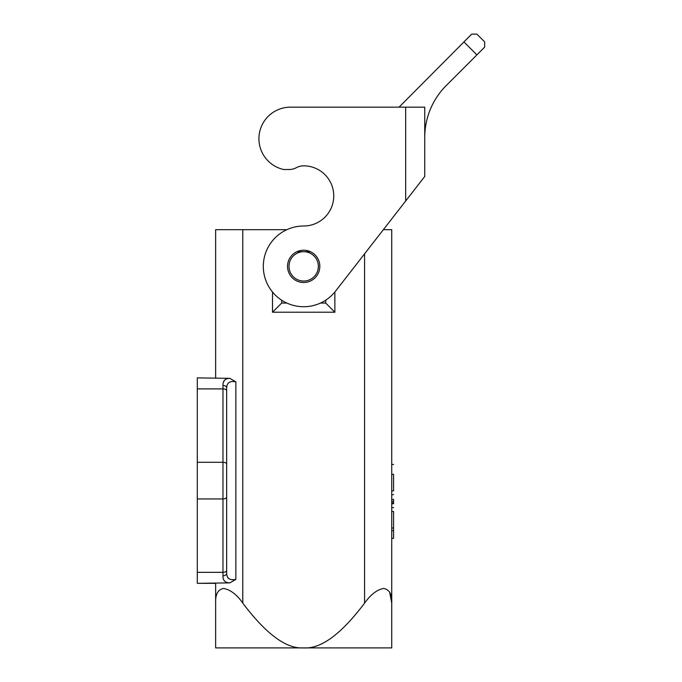 <?xml version="1.0" encoding="UTF-8"?>
<svg xmlns="http://www.w3.org/2000/svg" width="682" height="682" viewBox="0 0 682 682"><rect width="100%" height="100%" fill="white"/><g stroke="black" fill="none" stroke-linecap="round" stroke-linejoin="round"><path stroke-width="1.02" d="M226.646 542.974L226.646 573.366C226.918 578.524 229.987 580.527 235.853 579.385L229.834 582.88L197.294 583.332L215.64 583.332L215.64 603.118C215.265 594.457 217.89 589.58 223.508 588.472C230.414 589.683 236.842 594.559 242.783 603.118C266.142 634.158 286.44 649.085 303.686 647.9C320.924 649.085 341.222 634.158 364.58 603.118C370.761 594.465 377.129 589.589 383.685 588.472C389.584 589.674 392.261 594.551 391.732 603.118L391.732 647.9L215.64 647.9L215.64 603.118M229.825 582.897C225.051 582.692 222.767 580.314 222.971 575.77A3.666 2.413 180 0 0 226.646 573.366L226.646 492.719M226.646 468.508L226.646 387.862A3.666 2.413 180 0 0 222.971 385.449C222.775 380.897 225.06 378.519 229.825 378.331L235.853 381.843C229.979 380.701 226.91 382.704 226.646 387.862L226.646 570.493A3.666 1.833 180 0 1 222.971 572.326L222.971 385.449M289.006 266.364A14.672 14.672 0 0 1 311.018 253.653A14.672 14.672 0 0 1 311.018 279.074A14.672 14.672 0 0 1 289.006 266.364M320.54 303.055L325.698 303.055L325.698 300.208M325.698 303.055L334.871 312.22L272.502 312.22L272.502 292.007M334.871 292.007L334.871 312.22M310.395 251.692L296.968 251.692M281.675 300.208L281.675 303.055L286.824 303.055M281.675 303.055L272.502 312.22M391.732 474.305L393.565 474.297L393.565 490.852C393.565 474.135 393.565 474.135 393.565 490.852L391.732 490.852L391.732 229.681L391.732 603.118L391.732 511.457L393.565 511.457L393.565 528.013L391.732 528.013M391.732 538.396L393.565 538.396L393.565 528.013M391.732 511.457L391.732 507.621L393.565 507.621L391.732 507.621L391.732 503.751L393.565 503.751L391.732 503.751L391.732 499.386C391.732 493.359 391.732 493.359 391.732 499.386L393.565 499.386C393.565 493.376 393.565 493.376 393.565 499.386L393.565 501.432L391.732 501.432M391.732 502.924L393.565 502.924L393.565 503.751L393.565 501.432M383.361 229.681L391.732 229.681M393.565 494.689L391.732 494.689L391.732 490.852M215.64 229.681L215.64 377.888L215.64 229.681L286.841 229.681M229.084 578.779L227.856 577.91M224.497 380.241L223.304 382.449M391.732 603.118L389.695 592.257M197.294 583.332L197.294 377.888L229.834 378.348M283.712 169.52L289.074 169.52A15.405 15.405 0 0 0 296.38 167.678A15.405 15.405 0 0 1 303.686 165.837A30.085 30.085 0 0 1 333.754 195.913A30.085 30.085 0 0 1 303.686 225.998A40.374 40.374 0 0 0 267.421 284.104A40.374 40.374 0 0 0 335.544 291.154L405.671 201.002L405.671 107.151L290.472 107.151A31.551 31.551 0 0 0 283.712 169.52L289.074 169.52M388.058 107.151L290.472 107.151M424.75 176.476L405.671 201.002L424.741 176.485L424.75 107.151L405.671 107.151M475.618 34.1L476.889 34.134L484.672 41.917L484.655 47.118L446.241 85.54A73.375 73.375 0 0 0 424.75 137.423M484.706 43.188L484.697 43.708M303.686 250.226A16.138 16.138 0 0 1 317.659 274.437A16.138 16.138 0 0 1 289.705 274.437A16.138 16.138 0 0 1 303.686 250.226M303.686 165.837A30.085 30.085 0 0 1 333.754 195.913A30.085 30.085 0 0 1 303.686 225.998M399.064 107.151L471.688 34.143L475.098 34.109M476.889 34.134L471.688 34.151L463.922 41.917L476.889 54.884M235.853 381.843L235.853 579.385M364.58 603.118L364.58 253.823M242.783 229.681L242.783 603.118M222.971 575.77L222.971 572.326L197.294 572.326M226.646 497.118A3.666 1.833 180 0 1 222.971 498.951L197.294 498.951M226.646 464.101A3.666 1.833 180 0 0 222.971 462.268L197.294 462.268M226.646 390.735A3.666 1.833 180 0 0 222.971 388.893L197.294 388.893M391.732 530.69L393.565 530.69M391.732 507.621L393.565 507.621M391.732 464.468L393.565 464.468"/></g></svg>
